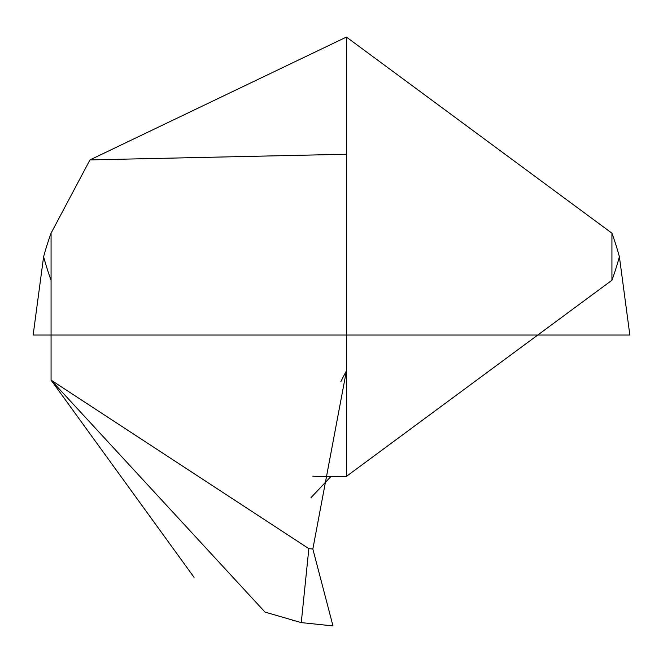<?xml version="1.0" encoding="UTF-8"?>
<svg xmlns="http://www.w3.org/2000/svg" width="663" height="663" viewBox="0 0 663 663"><rect width="100%" height="100%" fill="white"/><g stroke="black" fill="none" stroke-linecap="round" stroke-linejoin="round"><path stroke-width="0.99" d="M194.068 577.349L51.068 380.114L308.85 548.649L301.267 622.598L265.034 612.106L51.068 380.114L51.068 233.194A298.35 298.35 0 0 0 43.609 256.722L33.15 335.039L629.85 335.039L619.391 256.722A298.35 298.35 0 0 0 611.932 233.194L346.418 37.07L89.961 159.907L346.418 154.247L346.418 37.07M51.068 233.194L89.961 159.907M312.845 476.175A298.35 298.35 0 0 0 346.418 476.382L611.932 280.258L611.932 233.194M310.988 497.664L330.688 476.755L346.418 476.382L346.418 154.247M308.85 548.649L312.845 549.005L346.418 370.866A298.35 298.35 0 0 0 340.815 381.764A298.35 298.35 0 0 1 346.418 370.866M292.615 620.493L294.339 620.933M43.609 256.722A298.35 298.35 0 0 0 51.068 280.258M611.932 280.258A298.35 298.35 0 0 0 619.391 256.722M332.992 625.93L312.845 549.005L332.992 625.93L307.209 623.22M301.267 622.598L306.422 623.145"/></g></svg>
